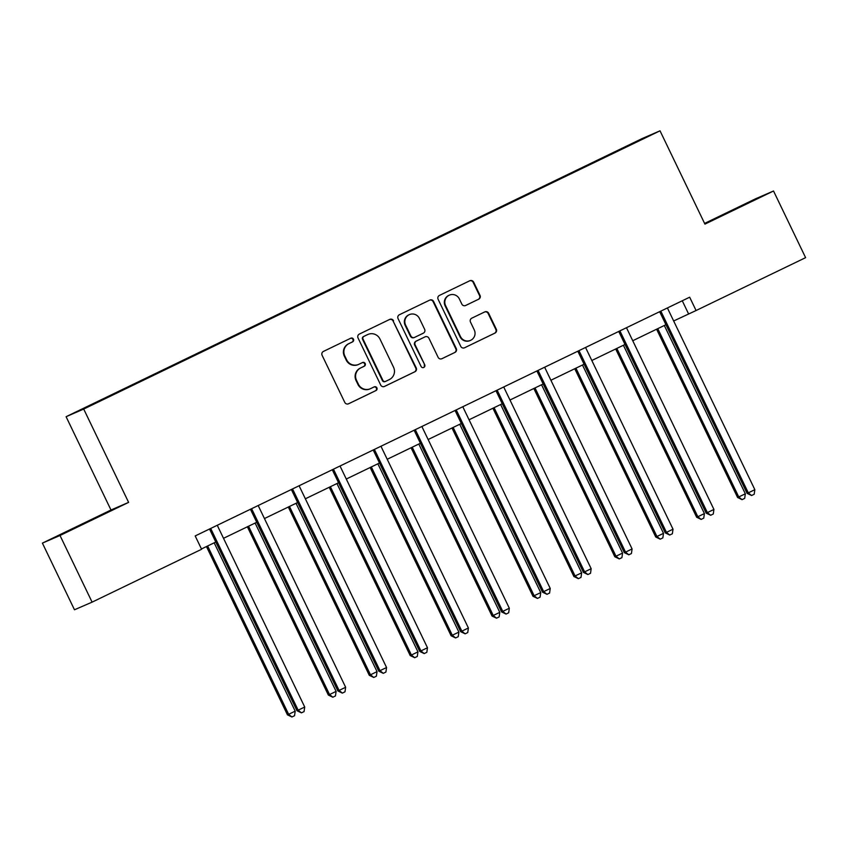 <?xml version="1.0" encoding="UTF-8"?>
<svg xmlns="http://www.w3.org/2000/svg" width="848" height="848" viewBox="0 0 848 848"><rect width="100%" height="100%" fill="white"/><g stroke="black" fill="none" stroke-linecap="round" stroke-linejoin="round"><path stroke-width="1.27" d="M353.468 339.179A2.035 2.003 66.6 0 0 350.775 338.214L323.427 351.422A2.904 2.862 66.6 0 0 322.102 355.291L344.776 402.387A2.904 2.862 66.6 0 0 348.613 403.765L375.971 390.557A2.035 2.003 66.6 0 0 376.894 387.854A2.035 2.003 66.6 0 0 374.201 386.889L370.661 388.596A9.296 9.148 66.6 0 1 358.397 384.208L356.51 380.275A9.296 9.148 66.6 0 1 360.718 367.926L364.258 366.219A2.035 2.003 66.6 0 0 365.181 363.516A2.035 2.003 66.6 0 0 362.488 362.552L358.948 364.258A9.296 9.148 66.6 0 1 346.684 359.87L344.797 355.937A9.296 9.148 66.6 0 1 349.005 343.588L352.545 341.882A2.035 2.003 66.6 0 0 353.468 339.179M358.619 364.417L358.142 364.619A9.296 9.148 66.6 0 1 346.207 360.071L344.32 356.149A9.296 9.148 66.6 0 1 348.528 343.8L352.068 342.083A2.035 2.003 66.6 0 0 350.574 338.32M348.295 403.892L375.494 390.758A2.035 2.003 66.6 0 0 374 386.995M370.332 388.755L369.855 388.956A9.296 9.148 66.6 0 1 357.92 384.409L356.033 380.487A9.296 9.148 66.6 0 1 360.241 368.138L363.781 366.421A2.035 2.003 66.6 0 0 362.287 362.658M728.877 211.968L748.985 202.439L728.877 211.968M80.952 524.795L101.06 515.266L80.952 524.795M478.685 299.206A2.904 2.862 66.6 0 0 480 295.337L473.64 282.13A2.904 2.862 66.6 0 0 469.803 280.752L439.423 295.422A2.904 2.862 66.6 0 0 438.109 299.28L460.771 346.387A2.904 2.862 66.6 0 0 464.609 347.754L494.988 333.084A2.904 2.862 66.6 0 0 496.303 329.225L488.628 313.262A2.904 2.862 66.6 0 0 484.791 311.894L471.785 318.17A2.904 2.862 66.6 0 0 470.47 322.028L474.276 329.946A7.77 7.653 66.6 0 1 470.481 340.398A7.77 7.653 66.6 0 1 460.506 336.592L445.582 305.587A7.77 7.653 66.6 0 1 449.376 295.136A7.77 7.653 66.6 0 1 459.362 298.941L461.842 304.103A2.904 2.862 66.6 0 0 465.679 305.481L478.208 299.408A2.904 2.862 66.6 0 0 479.523 295.549L473.163 282.331A2.904 2.862 66.6 0 0 469.644 280.826M704.932 224.116L773.524 191.001L805.6 257.654L696.081 310.527L689.668 297.203L195.188 535.936L201.612 549.26L92.093 602.144L60.017 535.491L128.61 502.376L83.708 409.065L660.02 130.815L704.932 224.116M393.557 320.788A2.904 2.862 66.6 0 0 389.72 319.41L359.34 334.08A2.904 2.862 66.6 0 0 358.026 337.949L380.699 385.045A2.904 2.862 66.6 0 0 384.526 386.423L414.916 371.753A2.904 2.862 66.6 0 0 416.23 367.894L393.08 321A2.904 2.862 66.6 0 0 389.571 319.495M399.376 314.756L429.766 300.086A2.904 2.862 66.6 0 1 433.593 301.453L456.266 348.56A2.904 2.862 66.6 0 1 454.952 352.418L441.946 358.693A2.904 2.862 66.6 0 1 438.119 357.326L428.918 338.225A2.904 2.862 66.6 0 0 425.081 336.847L416.463 341.013A2.904 2.862 66.6 0 0 415.149 344.871L424.721 364.757A2.035 2.003 66.6 0 1 423.724 367.491A2.035 2.003 66.6 0 1 421.117 366.506L398.062 318.615A2.904 2.862 66.6 0 1 399.376 314.756M773.524 191.001L755.907 198.633L704.593 223.416M128.61 502.376L110.993 510.008L42.4 543.123L60.017 535.491M42.4 543.123L74.476 609.776L92.093 602.144M598.465 160.357L81.238 409.637L598.444 160.293M83.708 409.065L66.091 416.697L642.402 138.447L660.02 130.815M110.993 510.008L66.091 416.697M673.662 320.979L696.081 310.527M201.464 548.963L215.795 542.042M223.522 538.31L256.721 522.283M264.449 518.552L297.637 502.525M305.365 498.794L338.564 482.766M346.291 479.035L379.491 463.008M387.207 459.277L420.407 443.25M428.134 439.518L461.333 423.491M469.05 419.771L502.249 403.743M509.977 400.012L543.176 383.985M550.903 380.254L584.092 364.227M591.819 360.495L625.018 344.468M632.746 340.737L665.934 324.71M682.269 300.775L688.534 313.802M384.208 386.55L414.439 371.954A2.904 2.862 66.6 0 0 415.753 368.096L393.08 321M363.94 336.38A2.035 2.003 66.6 0 0 363.018 339.083L382.914 380.423A2.035 2.003 66.6 0 0 385.596 381.388L389.327 379.586A9.296 9.148 66.6 0 0 393.546 367.237L379.936 338.977A9.296 9.148 66.6 0 0 367.672 334.578L363.463 336.582A2.035 2.003 66.6 0 0 362.541 339.285L363.018 339.083M385.119 381.6A2.035 2.003 66.6 0 1 382.437 380.635L362.541 339.285M368 334.419L367.523 334.631A9.296 9.148 66.6 0 0 367.195 334.78L367.672 334.578M363.463 336.582L367.195 334.78M441.628 358.831L454.475 352.63A2.904 2.862 66.6 0 0 455.789 348.761L433.127 301.665A2.904 2.862 66.6 0 0 429.607 300.16M424.816 336.963A2.904 2.862 66.6 0 0 424.615 337.059L415.986 341.214A2.904 2.862 66.6 0 0 414.672 345.083L424.721 364.757M423.481 367.587A2.035 2.003 66.6 0 0 424.244 364.969M419.378 318.403A7.77 7.653 66.6 0 0 409.404 314.597A7.77 7.653 66.6 0 0 405.609 325.049L410.867 335.978A2.904 2.862 66.6 0 0 414.693 337.345L423.322 333.179A2.904 2.862 66.6 0 0 424.636 329.321L419.378 318.403M409.404 314.597L408.927 314.799A7.77 7.653 66.6 0 0 405.132 325.261L405.609 325.049M414.216 337.557A2.904 2.862 66.6 0 1 410.39 336.179L405.132 325.261M465.361 305.609L478.208 299.408M449.376 295.136L448.899 295.337A7.77 7.653 66.6 0 0 445.105 305.799L445.582 305.587M470.481 340.398L470.004 340.61A7.77 7.653 66.6 0 1 460.029 336.804L445.105 305.799M464.291 347.892L494.511 333.296A2.904 2.862 66.6 0 0 495.826 329.437L488.151 313.474A2.904 2.862 66.6 0 0 484.632 311.969M206.456 546.547L287.451 714.832L288.638 714.313L295.199 711.143L214.184 542.815M207.633 545.985L288.638 714.313L291.913 716.984L287.451 714.832M295.199 711.143L294.542 715.712L291.913 716.984M211.3 529.703L210.103 530.212L296.97 710.698L298.157 710.179L211.3 529.703A2.957 2.915 66.6 0 0 210.633 528.792L210.41 528.59M304.718 707.02L304.061 711.589L301.432 712.85L298.157 710.179L304.718 707.02L217.851 526.534A2.957 2.915 66.6 0 1 217.565 525.442L217.544 525.145M210.103 530.212A2.957 2.915 66.6 0 0 209.435 529.311L209.255 529.141M301.432 712.85L296.97 710.698M247.383 526.788L328.367 695.074L329.554 694.554L336.115 691.385L255.11 523.057M248.549 526.226L329.554 694.554L332.84 697.226L328.367 695.074M336.115 691.385L335.458 695.954L332.84 697.226M288.309 507.03L369.293 675.315L370.481 674.796L377.042 671.627L296.026 503.309M289.475 506.468L370.481 674.796L373.756 677.467L369.293 675.315M377.042 671.627L376.385 676.195L373.756 677.467M252.216 509.945L251.029 510.454L337.886 690.94L339.083 690.431L252.216 509.945A2.957 2.915 66.6 0 0 251.549 509.033L251.326 508.832M345.634 687.262L344.977 691.83L342.359 693.102L339.083 690.431L345.634 687.262L258.778 506.775A2.957 2.915 66.6 0 1 258.492 505.684L258.47 505.387M251.029 510.454A2.957 2.915 66.6 0 0 250.361 509.553L250.181 509.383M342.359 693.102L337.886 690.94M293.143 490.186L291.945 490.695L378.812 671.181L379.999 670.673L293.143 490.186A2.957 2.915 66.6 0 0 292.475 489.275L292.253 489.073M386.561 667.503L385.904 672.072L383.285 673.344L379.999 670.673L386.561 667.503L299.694 487.017A2.957 2.915 66.6 0 1 299.408 485.925L299.386 485.628M291.945 490.695A2.957 2.915 66.6 0 0 291.277 489.794L291.097 489.625M383.285 673.344L378.812 671.181M329.225 487.282L410.209 655.557L411.407 655.038L417.958 651.868L336.953 483.551M330.391 486.71L411.407 655.038L414.683 657.709L410.209 655.557M417.958 651.868L417.301 656.447L414.683 657.709M334.059 470.428L332.872 470.937L419.739 651.423L420.926 650.914L334.059 470.428A2.957 2.915 66.6 0 0 333.391 469.527L333.169 469.315M427.477 647.745L426.83 652.313L424.201 653.585L420.926 650.914L427.477 647.745L340.62 467.259A2.957 2.915 66.6 0 1 340.334 466.177L340.313 465.87M332.872 470.937A2.957 2.915 66.6 0 0 332.204 470.036L332.024 469.877M424.201 653.585L419.739 651.423M370.152 467.524L451.136 635.799L458.885 632.11L377.869 463.792M371.318 466.951L452.323 635.279L455.599 637.95L451.136 635.799M458.885 632.11L458.227 636.689L455.599 637.95M374.986 450.67L373.798 451.189L460.655 631.665L461.842 631.156L374.986 450.67A2.957 2.915 66.6 0 0 374.318 449.769L374.095 449.557M468.403 627.986L467.746 632.555L465.128 633.827L461.842 631.156L468.403 627.986L381.547 447.5A2.957 2.915 66.6 0 1 381.25 446.419L381.229 446.112M373.798 451.189A2.957 2.915 66.6 0 0 373.12 450.277L372.94 450.118M465.128 633.827L460.655 631.665M411.068 447.765L492.052 616.04L499.801 612.362L418.795 444.034M412.234 447.203L493.25 615.521L496.525 618.192L492.052 616.04M499.801 612.362L499.143 616.931L496.525 618.192M415.902 430.911L414.714 431.431L501.581 611.917L502.769 611.397L415.902 430.911A2.957 2.915 66.6 0 0 415.234 430.01L415.011 429.798M509.33 608.228L508.673 612.797L506.044 614.069L502.769 611.397L509.33 608.228L422.463 427.742A2.957 2.915 66.6 0 1 422.177 426.661L422.156 426.353M414.714 431.431A2.957 2.915 66.6 0 0 414.047 430.519L413.866 430.36M506.044 614.069L501.581 611.917M451.995 428.007L532.979 596.282L540.727 592.604L459.722 424.276M453.161 427.445L534.166 595.762L537.452 598.434L532.979 596.282M540.727 592.604L540.07 597.172L537.452 598.434M456.828 411.153L455.641 411.672L542.497 592.158L543.685 591.639L456.828 411.153A2.957 2.915 66.6 0 0 456.16 410.252L455.938 410.04M550.246 588.47L549.589 593.038L546.971 594.31L543.685 591.639L550.246 588.47L463.39 407.983A2.957 2.915 66.6 0 1 463.093 406.902L463.072 406.595M455.641 411.672A2.957 2.915 66.6 0 0 454.973 410.761L454.793 410.602M546.971 594.31L542.497 592.158M492.911 408.248L573.905 576.523L581.643 572.845L500.638 404.517M494.077 407.687L575.092 576.004L578.368 578.675L573.905 576.523M581.643 572.845L580.997 577.414L578.368 578.675M497.744 391.394L496.557 391.914L583.424 572.4L584.611 571.881L497.744 391.394A2.957 2.915 66.6 0 0 497.076 390.493L496.854 390.292M591.173 568.711L590.515 573.29L587.887 574.552L584.611 571.881L591.173 568.711L504.306 388.225A2.957 2.915 66.6 0 1 504.019 387.144L503.998 386.836M496.557 391.914A2.957 2.915 66.6 0 0 495.889 391.002L495.709 390.843M587.887 574.552L583.424 572.4M533.837 388.49L614.821 556.765L622.57 553.087L541.565 384.759M535.003 387.928L616.008 556.246L619.294 558.917L614.821 556.765M622.57 553.087L621.913 557.655L619.294 558.917M538.671 371.636L537.484 372.155L624.34 552.642L625.538 552.122L538.671 371.636A2.957 2.915 66.6 0 0 538.003 370.735L537.78 370.534M632.089 548.953L631.431 553.532L628.813 554.793L625.538 552.122L632.089 548.953L545.232 368.467A2.957 2.915 66.6 0 1 544.935 367.385L544.914 367.089M537.484 372.155A2.957 2.915 66.6 0 0 536.816 371.254L536.636 371.085M628.813 554.793L624.34 552.642M574.753 368.732L655.748 537.007L656.935 536.498L663.496 533.328L582.481 365M575.93 368.17L656.935 536.498L660.21 539.169L655.748 537.007M663.496 533.328L662.839 537.897L660.21 539.169M579.597 351.878L578.4 352.397L665.267 532.883L666.454 532.364L579.597 351.878A2.957 2.915 66.6 0 0 578.93 350.977L578.707 350.775M673.015 529.194L672.358 533.774L669.729 535.035L666.454 532.364L673.015 529.194L586.148 348.719A2.957 2.915 66.6 0 1 585.862 347.627L585.841 347.33M578.4 352.397A2.957 2.915 66.6 0 0 577.732 351.496L577.552 351.326M669.729 535.035L665.267 532.883M615.68 348.973L696.664 517.248L697.851 516.739L704.412 513.57L623.407 345.242M616.846 348.411L697.851 516.739L701.137 519.411L696.664 517.248M704.412 513.57L703.755 518.139L701.137 519.411M620.513 332.119L619.326 332.639L706.183 513.125L707.38 512.605L620.513 332.119A2.957 2.915 66.6 0 0 619.846 331.218L619.623 331.017M713.931 509.447L713.274 514.015L710.656 515.277L707.38 512.605L713.931 509.447L627.075 328.96A2.957 2.915 66.6 0 1 626.789 327.869L626.767 327.572M619.326 332.639A2.957 2.915 66.6 0 0 618.658 331.738L618.478 331.568M710.656 515.277L706.183 513.125M656.606 329.215L737.59 497.49L745.339 493.812L664.323 325.484M657.772 328.653L738.778 496.981L742.053 499.652L737.59 497.49M745.339 493.812L744.682 498.38L742.053 499.652M661.44 312.361L660.242 312.88L747.109 493.366L748.296 492.847L661.44 312.361A2.957 2.915 66.6 0 0 660.772 311.46L660.55 311.258M754.858 489.688L754.201 494.257L751.582 495.518L748.296 492.847L754.858 489.688L667.991 309.202A2.957 2.915 66.6 0 1 667.705 308.11L667.683 307.813M660.242 312.88A2.957 2.915 66.6 0 0 659.574 311.979L659.394 311.81M751.582 495.518L747.109 493.366M210.633 528.792L209.435 529.311M251.549 509.033L250.361 509.553M292.475 489.275L291.277 489.794M333.391 469.527L332.204 470.036M374.318 449.769L373.12 450.277M415.234 430.01L414.047 430.519M456.16 410.252L454.973 410.761M497.076 390.493L495.889 391.002M538.003 370.735L536.816 371.254M578.93 350.977L577.732 351.496M619.846 331.218L618.658 331.738M660.772 311.46L659.574 311.979"/></g></svg>

